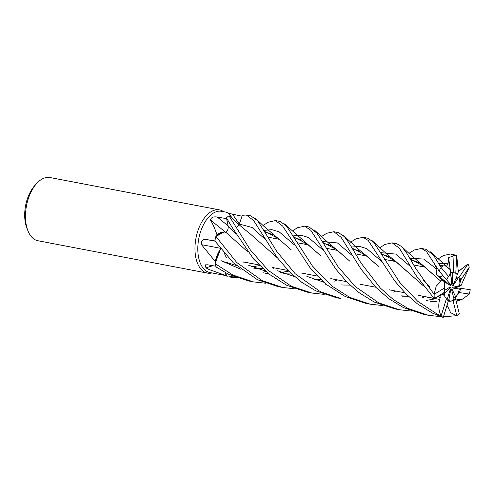 <?xml version="1.0" encoding="UTF-8"?>
<svg xmlns="http://www.w3.org/2000/svg" width="495" height="495" viewBox="0 0 495 495"><rect width="100%" height="100%" fill="white"/><g stroke="black" fill="none" stroke-linecap="round" stroke-linejoin="round"><path stroke-width="0.74" d="M236.728 277.707L227.143 276.81L225.547 272.739L226.611 275.734A31.166 17.251 100.8 0 1 226.326 275.684L209.874 272.541A31.166 17.251 100.8 0 1 203.396 268.469A31.166 17.251 100.8 0 1 200.395 232.297A31.166 17.251 100.8 0 1 221.562 211.309L226.753 212.306L229.179 213.766L230.2 216.012A31.166 17.251 100.8 0 0 229.785 216.259L228.975 215.808A32.175 17.801 100.8 0 0 226.444 217.837L232.143 227.44L253.601 258.984L268.927 274.026L286.729 285.312L307.222 292.149L311.844 293.034L291.19 286.166L268.315 270.443L250.235 249.771L228.975 215.808M225.281 272.596A22.584 12.499 100.8 0 0 226.215 275.659A31.166 17.251 100.8 0 0 226.326 275.684M226.215 275.659L209.305 269.596L205.957 267.913L205.258 264.862L207.584 264.794L215.962 266.254M223.641 211.712L223.542 211.637A32.175 17.801 100.8 0 0 219.489 209.892A32.175 17.801 100.8 0 0 197.641 231.555A32.175 17.801 100.8 0 0 200.741 268.896A32.175 17.801 100.8 0 0 207.424 273.098A32.175 17.801 100.8 0 0 211.829 272.968L211.953 272.937M219.489 209.892L50.001 177.532A32.175 17.801 100.8 0 0 36.853 183.299A32.175 17.801 100.8 0 0 27.838 230.54A32.175 17.801 100.8 0 0 31.247 236.536A32.175 17.801 100.8 0 0 37.929 240.737L207.424 273.098M458.178 270.06L458.401 271.514L457.3 275.059L457.108 274.589L456.798 276.686L457.108 274.589L455.802 273.048A14.479 8.013 100.8 0 0 455.332 272.931A14.479 8.013 100.8 0 0 453.309 272.999L451.168 272.139L452.77 272.702L452.213 284.161L451.799 284.903L450.58 273.215L448.588 276.519A14.479 8.013 100.8 0 0 446.564 279.935L438.985 270.864L426.443 251.472L421.418 248.44L425.96 249.307M455.678 279.075L458.754 277.157L453.154 285.603L452.628 285.627L456.798 276.686M459.886 284.093L459.416 285.807L458.679 285.912L459.886 284.093A14.479 8.013 100.8 0 0 458.754 277.157M454.528 288.294L461.024 285.584L459.416 285.807L453.736 288.177M456.588 296.121L455.332 297.359L455.202 295.917L456.588 296.121A14.479 8.013 100.8 0 0 459.329 288.987L452.9 288.059L452.653 287.354L458.679 285.912M455.487 299.036L455.332 297.359L453.643 297.656L455.332 297.359L459.41 292.582L469.31 294.055A32.175 17.801 100.8 0 0 470.25 289.705L460.554 288.3L459.329 288.987M448.272 300.713L448.99 299.172L449.503 301.251A14.479 8.013 100.8 0 0 454.051 299.289L451.638 289.68L451.861 288.777L455.202 295.917M449.503 301.251L453.086 300.88L456.786 315.705A32.175 17.801 100.8 0 0 459.236 313.508L455.598 299.011L454.051 299.289M225.435 232.112A543.535 146.18 41.2 0 1 210.381 219.891C211.198 217.41 213.481 216.457 217.231 217.033L226.63 218.679M215.579 236.919C218.883 233.083 222.261 231.505 225.72 232.186L223.926 232A22.584 12.499 100.8 0 0 217.014 234.915C214.978 228.814 212.77 223.802 210.381 219.891M217.014 234.915A31.166 17.251 100.8 0 0 216.798 235.589A31.166 17.251 100.8 0 0 216.798 235.595L223.926 232L215.95 236.492L216.798 235.589M226.617 218.691L228.108 225.912C228.393 229.061 227.558 231.19 225.596 232.297M220.244 248.249A543.535 232.106 12.3 0 0 201.508 244.697C200.89 240.904 202.412 239.165 206.069 239.475L215.387 241.016M220.615 248.738L219.44 250.637A22.584 12.499 100.8 0 0 215.238 261.459L201.508 244.697M215.238 261.459A31.166 17.251 100.8 0 0 215.381 262.059A31.166 17.251 100.8 0 0 215.381 262.065L219.44 250.637M212.745 265.691A543.535 493.707 -34.1 0 0 205.957 267.913M225.534 272.733L226.611 275.734M265.914 283.258L253.471 281.89L232.823 275.022L215.115 263.662L220.634 248.762L215.121 263.625L215.381 262.059M228.851 213.351L242.043 216.216M232.551 218.623A22.584 12.499 100.8 0 0 232.31 218.27A22.584 12.499 100.8 0 0 230.2 216.012M262.369 244.598L249.288 233.065C247.469 231.716 242.284 227.669 238.095 223.746L229.785 216.259M242.03 216.21L239.32 224.062L237.718 226.456M247.877 251.943L225.72 232.186L223.981 232.013M226.45 217.856L228.115 225.918L226.444 217.837M239.091 224.662L242.346 215.3L239.295 224.167M238.547 225.621L238.175 226.079M36.853 183.299L34.935 185.384A28.957 16.026 100.8 0 0 26.817 227.898L27.838 230.54M438.186 258.897L443.353 255.556L450.543 254.003L454.02 255.624L448.612 257.703L450.561 272.058L451.168 272.139L450.339 272.002L452.213 284.161M443.972 295.608L443.223 294.03L442.45 293.504L443.223 294.036L444.714 293.226L443.972 295.608M444.157 283.449L444.318 281.661L439.907 277.151L442.907 275.579L439.907 277.151L445.599 282.552L444.157 283.449M450.976 275.195L449.918 273.927L450.58 273.215L449.726 268.896L448.891 268.958M456.922 274.211A14.479 8.013 100.8 0 0 454.8 272.863M224.606 253.7A14.479 8.013 100.8 0 0 226.481 257.406A14.479 8.013 100.8 0 1 224.606 253.7M454.614 281.364L453.154 285.603M447.09 299.704L450.326 289.247L450.846 288.826L450.295 289.34M450.846 288.826L448.99 299.172M444.293 290.615L449.943 287.088L450.37 287.465L449.045 287.644M450.37 287.465L444.714 293.226M446.601 279.842L450.784 284.823L450.796 285.72L436.12 274.168L441.521 279.706L440.909 281.271L423.169 265.741L410.528 259.361M450.796 285.72L445.599 282.552M439.411 295.404L439.975 295.793L443.223 294.036L446.416 298.838A14.479 8.013 100.8 0 0 446.892 299.481A14.479 8.013 100.8 0 0 448.396 300.793L443.235 317.468L432.512 313.143L417.427 303.862L406.049 293.956L394.67 280.919L368.162 240.409L363.101 237.309L367.649 238.175L373.552 242.061L399.75 282.348L417.792 301.368L437.054 314.009L441.125 315.86A32.175 17.801 100.8 0 0 443.235 317.468M441.521 279.706L444.318 281.661L444.411 287.997A14.479 8.013 100.8 0 0 444.374 292.304L434.301 298.596L418.25 295.329L434.028 298.343L416.029 275.393L399.341 248.199L392.145 242.853L385.042 244.425L379.776 247.729M444.411 287.997L434.115 294.395A32.175 17.801 100.8 0 0 434.301 298.596M434.115 294.395L415.435 267.968L406.847 253.347L401.866 246.714L396.743 243.732L392.3 242.884M215.931 236.511A32.175 17.801 100.8 0 0 214.849 240.898L233.294 262.765L257.474 279.724L277.955 286.562L282.552 287.44L262.14 280.615L236.672 262.437L215.95 236.492M337.361 279.892L334.601 281.117M326.217 284.272L325.753 284.421M295.076 288.851L282.552 287.44M408.932 253.347L414.284 250.006L421.418 248.44M448.588 276.519L441.039 267.479A32.175 17.801 100.8 0 0 439.158 271.105M441.039 267.479L433.552 255.216L426.04 249.325M324.244 294.395L311.856 293.034M350.627 242.216L355.849 238.85L363.101 237.309M215.115 263.662A32.175 17.801 100.8 0 0 216.29 267.096L228.3 274.156L248.911 281.018L253.471 281.89M454.02 255.624L453.309 272.999M455.802 273.048L456.681 255.377A32.175 17.801 100.8 0 0 454.15 255.705M456.681 255.377L450.543 254.003M242.346 215.3L246.331 215.016L253.613 220.51L276.959 257.239L289.142 271.526L301.665 282.243L315.785 290.856L336.377 297.718L340.869 298.572M395.79 291.041L393.011 292.273M340.894 298.578L320.451 291.747L295.199 273.772L276.971 251.701L257.647 220.745L250.829 215.876L246.331 215.016M229.692 276.705L234.506 276.884M262.963 272.343L265.809 271.402M273.58 268.29L274.471 267.882M321.366 236.598L326.737 233.294L333.785 231.716L341.129 237.346L361.158 269.311L375.686 287.162L388.594 298.572L403.425 307.593L424.005 314.443M456.786 315.705L443.464 316.738M440.958 316.695L428.503 315.303L408.029 308.472L393.339 299.58L380.327 288.047L360.83 262.765L349.025 242.958L344.477 236.709L338.444 232.601L333.785 231.716M263 225.472L268.414 222.156L275.468 220.578L282.602 226.005L310.656 268.661L326.706 284.681L345.102 296.456L365.527 303.28L370.192 304.171L349.618 297.316L331.897 286.054L312.394 265.976L286.401 225.881L280.133 221.469L275.468 220.578M458.37 271.396L467.985 263.983L459.533 276.724L455.32 279.329M459.416 285.807L460.616 280.195L469.26 267.201A32.175 17.801 100.8 0 0 467.985 263.983M469.26 267.201L461.024 285.584M424.933 296.604L422.136 297.798M382.598 305.545L370.192 304.171M292.31 231.072L297.446 227.7L304.741 226.166L310.86 230.348L335.752 269.002L346.877 282.032L358.714 292.427L374.127 302L394.8 308.868L399.261 309.721L378.749 302.878L355.28 286.568L338.184 266.916L317.085 233.3L309.177 227.013M469.31 294.055L462.788 298.912L456.625 299.859M458.754 299.982L456.161 301.276M411.821 311.12L399.261 309.721M225.732 232.273C227.626 231.078 228.418 228.962 228.115 225.918L235.861 233.714L228.115 225.918M440.946 281.296L436.206 286.166L434.096 294.321M440.841 281.228L424.128 266.39L410.454 259.231M393.94 260.061L391.607 260.766M394.001 260.11L391.724 260.785M331.557 278.778L331.068 278.84M320.958 279.545L314.733 279.483M294.636 276.625L277.608 270.784M437.821 268.921L434.53 264.2L436.893 269.268L436.12 274.168M436.893 269.268L423.72 259.064L409.872 258.229L423.72 259.064L436.893 269.268M447.418 305.879L450.629 312.71L456.73 315.736M447.35 306.04L446.806 305.941M352.118 248.205L365.118 254.826L378.953 266.824L365.892 255.327L352.044 248.075M335.573 248.911L333.172 249.61M446.948 305.464L447.4 305.935L446.837 305.836M335.641 248.954L333.284 249.629M273.234 267.647L272.689 267.708M262.548 268.395L256.336 268.346M255.971 268.327L253.83 268.21M236.344 265.512L224.711 261.867M381.874 261.682L366.807 248.657L359.525 246.38L351.481 247.067L359.525 246.38L366.807 248.657L381.874 261.682M288.752 271.136L281.482 272.405L288.752 271.136M281.265 272.436L280.665 272.51L281.265 272.436M268.018 273.283L265.345 273.246L268.018 273.283M240.886 269.268L221.018 260.636L240.886 269.268M320.636 255.698L307.618 244.221L293.609 236.907M277.2 237.779L274.781 238.46M408.356 296.233L402.2 296.189M320.741 255.791L306.807 243.695L293.683 237.043M277.262 237.829L274.892 238.485M435.916 298.702L427.371 300.242L435.916 298.702M427.148 300.273L426.572 300.347L427.148 300.273M323.513 250.495L308.422 237.495L301.139 235.243L293.046 235.917L301.139 235.243L308.422 237.495L323.513 250.495M448.612 257.703L448.154 263.235L446.496 266.434M262.474 244.697L277.497 257.945M306.869 276.352L323.854 282.218M341.389 284.916L343.462 285.027M343.827 285.04L349.996 285.095M360.304 284.439L360.867 284.377M420.806 266.341L423.132 265.716M439.548 264.887L443.075 265.976M448.272 268.104L449.726 268.896M448.154 263.235L438.892 263.773L448.154 263.235M239.326 224.068A543.256 356.103 90.7 0 1 239.326 224.062L252.06 227.471L265.048 239.196L252.06 227.471L239.333 224.062A543.256 356.103 90.7 0 1 232.656 214.366M448.903 269.014L448.866 268.847C446.007 265.246 443.359 264.813 440.934 267.554M443.242 265.92L439.467 264.751M423.064 265.66L420.688 266.316M467.794 264.083L458.395 271.545M294.018 244.598L279.186 231.852L271.873 229.649L263.965 230.379L271.873 229.649L279.186 231.852L294.018 244.598M458.166 270.103L456.699 255.371M291.314 249.926L278.091 238.392L264.553 231.369M436.51 301.839L431.43 301.752M322.858 242.494L336.594 249.604L349.878 261.236L335.901 249.152L322.944 242.637M306.473 243.453L304.202 244.078M244.109 262.084L243.633 262.146M455.914 300.286L456.978 299.71M352.242 255.525L337.46 242.946L322.27 241.517L337.46 242.946L352.242 255.525M259.702 265.574L252.258 266.799L259.702 265.574M252.035 266.83L251.404 266.91L252.035 266.83M306.405 243.404L304.072 244.054M439.975 295.793L440.247 297.73L437.945 296.319M434.146 293.813L432.853 292.904M423.305 285.689L394.317 260.333L381.249 253.762M364.803 254.591L362.507 255.21M291.673 273.964L285.491 273.896M285.108 273.877L283.053 273.772M265.413 271.056L248.372 265.141M429.728 286.58L423.485 280.448L429.728 286.58M410.695 266.756L395.827 254.102L380.575 252.642L395.827 254.102L410.695 266.756M440.284 297.705L440.166 297.773C437.995 304.307 438.378 310.476 441.311 316.286M440.16 297.773L437.871 296.369M434.14 293.894L433.057 293.139M423.429 285.856L395.103 260.84L381.162 253.619M364.728 254.541L362.383 255.185M460.616 280.195A14.479 8.013 100.8 0 0 459.533 276.724M459.41 292.582A14.479 8.013 100.8 0 0 460.554 288.3M453.086 300.88A14.479 8.013 100.8 0 0 455.598 299.011M446.416 298.838L441.125 315.86M228.096 225.844A543.256 146.105 41.2 0 1 217.231 217.033M215.034 241.164A543.256 231.982 12.3 0 0 206.069 239.475M439.251 299.339L434.548 298.442L439.251 299.339M404.916 292.786L389.194 289.785L404.916 292.786M375.736 287.218L359.939 284.198L375.736 287.218M346.494 281.63L330.759 278.629L346.494 281.63M317.425 276.08L301.634 273.067L317.425 276.08M288.115 270.487L272.349 267.479L288.115 270.487M259.089 264.943L243.317 261.935L259.089 264.943M232.31 218.27L229.179 213.766M425.007 267.145L413.678 264.98L425.007 267.145M395.969 261.601L384.634 259.436L395.969 261.601M366.69 256.008L355.317 253.836L366.69 256.008M337.559 250.445L326.279 248.292L337.559 250.445M308.385 244.876L296.994 242.705L308.385 244.876M279.131 239.295L267.869 237.142L279.131 239.295M423.844 314.412L428.503 315.303M424.128 266.39L409.315 253.7L401.358 246.207M410.98 260.16L413.882 260.679L418.368 262.529M365.892 255.327L359.574 250.185L342.831 234.958M352.558 249.01L358.071 250.421L360.038 251.411M307.618 244.221L284.545 223.926M408.233 296.121L401.334 295.886M294.154 237.872L297.05 238.361L301.443 240.162M440.049 265.728L442.672 266.143M448.909 268.432L430.545 251.875M290.441 238.392L290.262 238.064M265.116 232.322L268.482 232.972L272.448 234.673M278.091 238.392L264.138 226.524L255.581 218.45M436.658 301.703L430.582 301.455M323.445 243.466L328.315 244.635L330.895 245.879M456.217 301.498L463.066 298.887M336.594 249.604L329.181 243.571L313.948 229.637M381.75 254.603L385.308 255.284L389.262 257.041M395.103 260.84L387.752 254.931L372.265 240.774M304.741 226.166L309.214 227.019"/></g></svg>
